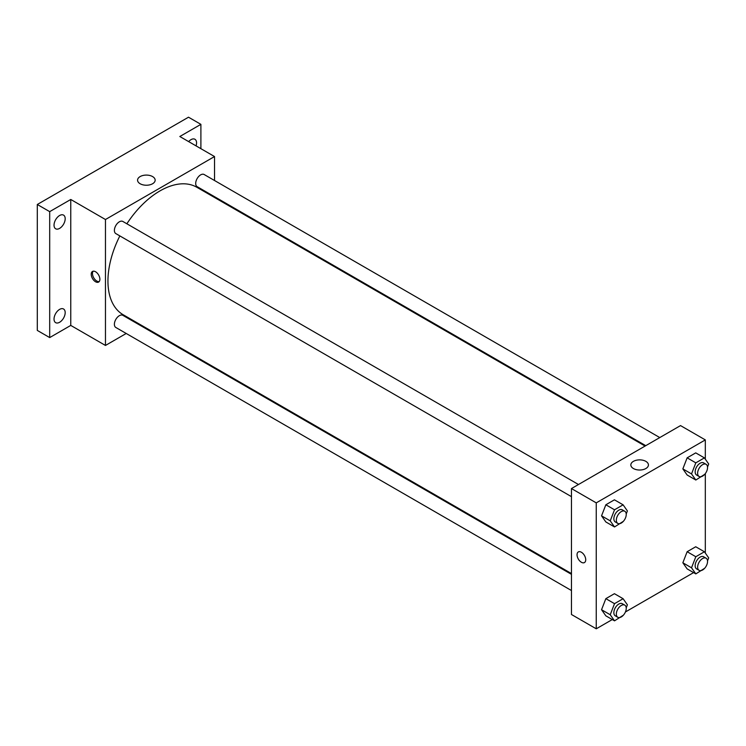 <?xml version="1.0" encoding="UTF-8"?>
<svg xmlns="http://www.w3.org/2000/svg" width="746" height="746" viewBox="0 0 746 746"><rect width="100%" height="100%" fill="white"/><g stroke="black" fill="none" stroke-linecap="round" stroke-linejoin="round"><path stroke-width="1.12" d="M126.214 333.471L105.466 345.454L70.767 325.415L49.693 337.584L37.3 330.422L37.3 204.488L188.505 117.197L200.898 124.349L200.898 148.678M140.919 324.986L140.239 325.377M59.605 322.272A7.889 4.551 -60 0 1 55.661 322.664A7.889 4.551 -60 0 1 54.458 316.341A7.889 4.551 -60 0 1 59.605 309.385A7.889 4.551 -60 0 1 63.55 309.003A7.889 4.551 -60 0 1 64.762 315.316A7.889 4.551 -60 0 1 59.605 322.272M59.605 228.388A7.889 4.551 -60 0 1 55.661 228.78A7.889 4.551 -60 0 1 54.458 222.457A7.889 4.551 -60 0 1 59.605 215.51A7.889 4.551 -60 0 1 63.55 215.118A7.889 4.551 -60 0 1 64.762 221.441A7.889 4.551 -60 0 1 59.605 228.388M70.767 325.415L70.767 199.48L49.693 211.64L37.3 204.488M49.693 337.584L49.693 211.64M105.466 345.454L105.466 219.52L70.767 199.48M105.466 219.52L214.531 156.548L179.823 136.509L200.898 124.349M140.145 183.749A8.793 5.073 180 0 1 137.572 180.159A8.793 5.073 180 0 1 146.365 175.086A8.793 5.073 180 0 1 155.159 180.159A8.793 5.073 180 0 1 149.732 184.849A8.793 5.073 180 0 1 140.145 183.749M188.645 141.6A7.889 4.551 -60 0 1 190.985 139.661A7.889 4.551 -60 0 1 194.92 139.269A7.889 4.551 -60 0 1 196.049 145.88M119.854 235.913A73.612 42.503 120 0 0 107.946 281.055A73.612 42.503 120 0 0 123.193 314.756L571.464 573.562M645.085 446.061L196.804 187.246A73.612 42.503 120 0 0 126.867 223.772M214.531 156.548L214.531 180.504M214.531 196.702L214.531 197.485M659.781 437.576L204.152 174.517A7.012 4.047 120 0 0 198.753 176.401A7.012 4.047 120 0 0 195.694 183.451A7.012 4.047 120 0 0 197.14 186.659L645.756 445.67M571.464 574.345L122.848 315.334A7.012 4.047 120 0 0 117.448 317.218A7.012 4.047 120 0 0 114.39 324.277A7.012 4.047 120 0 0 115.844 327.485L571.464 590.534M571.464 496.659L115.844 233.601A7.012 4.047 -60 0 1 115.844 225.506A7.012 4.047 -60 0 1 122.848 221.459L578.476 484.508M99.889 279.265A6.136 3.543 60 0 1 98.621 282.072A6.136 3.543 60 0 1 92.485 278.528A6.136 3.543 60 0 1 92.485 271.451A6.136 3.543 60 0 1 97.213 273.092A6.136 3.543 60 0 1 99.889 279.265M99.181 281.596A6.136 3.543 60 0 1 93.735 277.81A6.136 3.543 60 0 1 93.175 271.199M612.289 619.553L596.25 628.803L571.464 614.499L571.464 488.555L680.529 425.593L705.315 439.907L705.315 459.182M693.593 572.611L625.428 611.962M687.141 475.006L682.851 468.898L687.141 457.839L695.729 452.878L687.141 457.839L682.851 468.898L687.141 475.006L695.822 480.023L691.523 473.915L695.822 462.846L704.41 457.885L708.7 463.993L707.525 467.015M605.845 615.832L601.546 609.724L605.845 598.656L614.424 593.695L605.845 598.656L601.546 609.724L605.845 615.832L614.518 620.84L610.228 614.732L614.518 603.663L623.106 598.712L627.395 604.82L626.23 607.831M705.315 473.589L705.315 553.066M596.25 628.803L596.25 502.869L705.315 439.907M687.141 568.89L682.851 562.782L687.141 551.714L695.729 546.762L687.141 551.714L682.851 562.782L687.141 568.89L695.822 573.898L691.523 567.79L695.822 556.73L704.41 551.77L708.7 557.877L707.525 560.899M605.845 521.948L601.546 515.84L605.845 504.781L614.424 499.82L605.845 504.781L601.546 515.84L605.845 521.948L614.518 526.956L610.228 520.848L614.518 509.788L623.106 504.828L627.395 510.935L626.23 513.957M596.25 502.869L571.464 488.555M633.419 468.535A8.793 5.073 180 0 1 630.836 464.945A8.793 5.073 180 0 1 639.63 459.872A8.793 5.073 180 0 1 648.423 464.945A8.793 5.073 180 0 1 642.996 469.635A8.793 5.073 180 0 1 633.419 468.535M585.722 559.761A6.136 3.543 60 0 1 584.454 562.568A6.136 3.543 60 0 1 578.318 559.024A6.136 3.543 60 0 1 578.318 551.937A6.136 3.543 60 0 1 583.046 553.579A6.136 3.543 60 0 1 585.722 559.761M584.454 562.568A6.136 3.543 60 0 1 578.318 559.024A6.136 3.543 60 0 1 578.318 551.937M623.367 521.323L614.518 526.956M624.794 511.252L622.313 509.826A7.012 4.047 120 0 0 616.914 511.7A7.012 4.047 120 0 0 613.855 518.759A7.012 4.047 120 0 0 615.31 521.967L617.781 523.394A7.012 4.047 120 0 0 624.794 519.347A7.012 4.047 120 0 0 624.794 511.252A7.012 4.047 120 0 0 619.394 513.127A7.012 4.047 120 0 0 616.336 520.186A7.012 4.047 120 0 0 617.781 523.394M610.228 520.848L601.546 515.84M614.518 509.788L605.845 504.781M623.106 504.828L614.424 499.82M704.672 474.381L695.822 480.023M706.098 464.31L703.618 462.884A7.012 4.047 120 0 0 698.219 464.758A7.012 4.047 120 0 0 695.16 471.817A7.012 4.047 120 0 0 696.605 475.025L699.086 476.461A7.012 4.047 120 0 0 706.098 472.405A7.012 4.047 120 0 0 706.098 464.31A7.012 4.047 120 0 0 700.699 466.194A7.012 4.047 120 0 0 697.631 473.244A7.012 4.047 120 0 0 699.086 476.461M691.523 473.915L682.851 468.898M695.822 462.846L687.141 457.839M704.41 457.885L695.729 452.878M623.367 615.198L614.518 620.84M624.794 605.137L622.313 603.7A7.012 4.047 120 0 0 616.914 605.584A7.012 4.047 120 0 0 613.855 612.634A7.012 4.047 120 0 0 615.31 615.842L617.781 617.278A7.012 4.047 120 0 0 624.794 613.231A7.012 4.047 120 0 0 624.794 605.137A7.012 4.047 120 0 0 619.394 607.011A7.012 4.047 120 0 0 616.336 614.07A7.012 4.047 120 0 0 617.781 617.278M610.228 614.732L601.546 609.724M614.518 603.663L605.845 598.656M623.106 598.712L614.424 593.695M704.672 568.265L695.822 573.898M706.098 558.195L703.618 556.758A7.012 4.047 120 0 0 698.219 558.642A7.012 4.047 120 0 0 695.16 565.692A7.012 4.047 120 0 0 696.605 568.909L699.086 570.336A7.012 4.047 120 0 0 706.098 566.289A7.012 4.047 120 0 0 706.098 558.195A7.012 4.047 120 0 0 700.699 560.069A7.012 4.047 120 0 0 697.631 567.128A7.012 4.047 120 0 0 699.086 570.336M691.523 567.79L682.851 562.782M695.822 556.73L687.141 551.714M704.41 551.77L695.729 546.762"/></g></svg>
